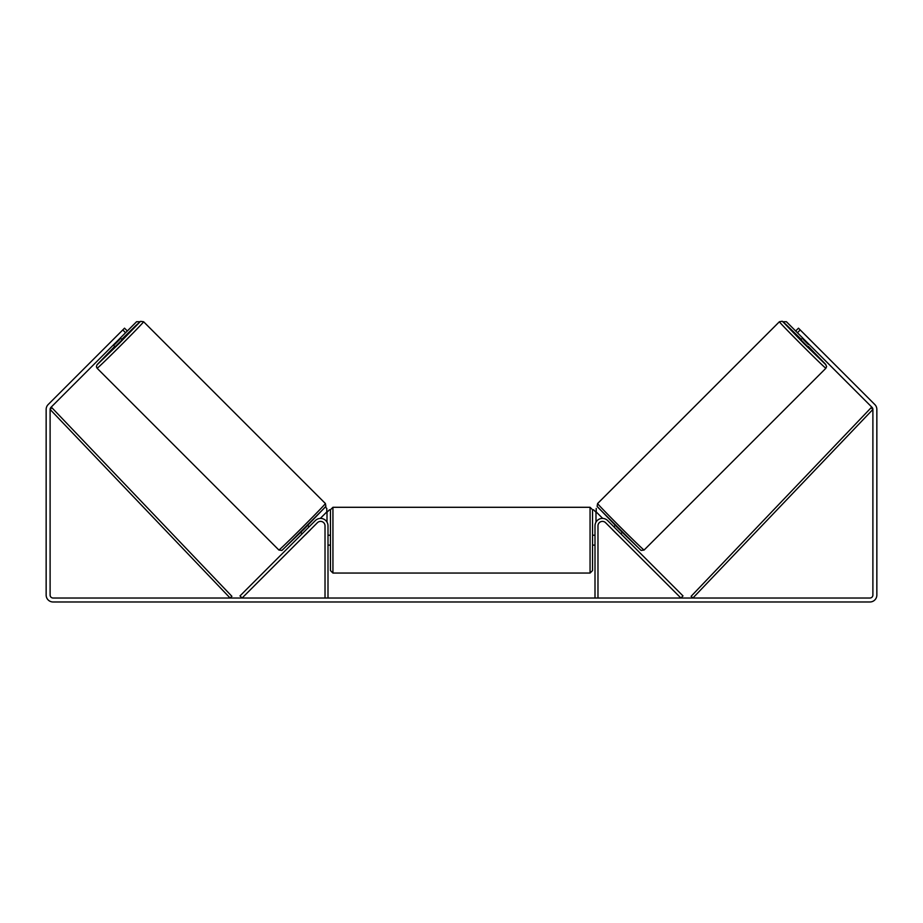 <?xml version="1.0" encoding="UTF-8"?>
<svg xmlns="http://www.w3.org/2000/svg" width="923" height="923" viewBox="0 0 923 923"><rect width="100%" height="100%" fill="white"/><g stroke="black" fill="none" stroke-linecap="round" stroke-linejoin="round"><path stroke-width="1.38" d="M239.992 595.923L315.331 520.584A7.419 7.419 0 0 1 328 525.833L328 598.023L325.023 598.023L325.023 525.833A4.453 4.453 0 0 0 317.431 522.683L242.091 598.023L239.992 595.923M683.008 595.923L607.669 520.584A7.419 7.419 0 0 0 595 525.833L595 598.023L597.977 598.023L597.977 525.833A4.453 4.453 0 0 1 605.569 522.683L680.909 598.023L683.008 595.923M825.889 368.254L644.104 550.039A32.882 0.588 -135 0 1 620.441 527.206A32.882 0.588 -135 0 1 597.608 503.531L779.393 321.746A32.882 0.588 45 0 0 802.214 345.421A32.882 0.588 45 0 0 825.889 368.254L826.616 366.535L825.439 364.124L808.271 346.367L825.889 364.758L804.002 343.644L782.889 321.746L801.268 339.376L785.808 324.296L782.208 321.25L779.393 321.746M807.879 346.748L800.887 339.756L802.664 337.98L786.408 321.723L782.935 321.723M805.941 335.649L811.986 341.706M803.668 338.972L803.241 339.399L808.236 344.394L808.663 343.967M613.864 526.779L615.226 525.418M620.856 533.771L622.217 532.409M612.768 529.883L611.764 528.879M614.868 527.783L619.852 532.779M617.764 534.879L618.756 535.871M612.722 529.929L617.718 534.913M808.236 344.394L803.241 339.399M125.574 332.73L122.782 329.938L124.524 328.184L127.328 330.988L50.973 407.331A2.965 2.965 0 0 0 50.107 409.431L50.107 595.058A2.965 2.965 0 0 0 53.073 598.023L869.928 598.023A2.965 2.965 0 0 0 872.893 595.058L872.893 409.431A2.965 2.965 0 0 0 872.027 407.331L795.672 330.988L798.476 328.184L800.218 329.938L797.426 332.73M122.782 329.938L48.181 404.539A6.923 6.923 0 0 0 46.15 409.431L46.15 595.058A6.923 6.923 0 0 0 53.073 601.981L869.928 601.981A6.923 6.923 0 0 0 876.85 595.058L876.85 409.431A6.923 6.923 0 0 0 874.819 404.539L800.218 329.938M330.469 540.174L330.469 509.761L332.938 507.292L332.938 573.056L330.469 570.576L330.469 540.174M590.062 507.292L592.531 509.761L592.531 570.576L590.062 573.056L590.062 507.292L332.938 507.292M595 543.705L595 536.644M328 536.644L328 543.705M327.007 522.13L327.007 512.23L329.476 509.761M593.524 509.761L595.993 512.23L595.993 522.13M795.672 330.988L786.408 321.723L782.981 321.746M596.212 508.423L596.212 511.919L602.696 518.414M325.392 503.531L143.607 321.746A32.882 0.588 135 0 1 120.786 345.421A32.882 0.588 135 0 1 97.111 368.254L278.896 550.039A32.882 0.588 -45 0 0 302.559 527.206A32.882 0.588 -45 0 0 325.392 503.531L325.888 506.346L304.232 528.96L281.873 550.443L278.896 550.039M113.333 344.971L115.121 346.748L122.113 339.756L120.336 337.98L136.592 321.723L140.065 321.723M119.332 338.972L119.759 339.399L114.764 344.394L114.337 343.967M117.059 335.649L111.014 341.706M310.232 529.883L311.236 528.879M309.136 526.779L307.774 525.418M302.144 533.771L300.783 532.409M304.244 535.871L305.236 534.879M308.132 527.783L303.148 532.779M310.278 529.929L305.282 534.913M114.764 344.394L119.759 339.399M127.328 330.988L136.592 321.723L140.019 321.746M325.438 507.073L326.788 508.423L326.788 511.919L320.304 518.414M50.107 409.431L230.104 598.023L231.892 596.316L51.896 407.724L50.107 409.431M872.893 409.431L692.896 598.023L691.108 596.316L871.104 407.724L872.893 409.431M597.608 507.027L640.608 550.039M97.111 368.254L96.396 366.766L96.961 364.85L114.729 346.367L97.111 364.758L118.998 343.644L140.111 321.746L121.732 339.376L136.05 325.369L140.631 321.342L143.607 321.746M325.392 507.027L282.392 550.039M644.104 550.039L641.127 550.443L618.768 528.96L597.112 506.346L597.608 503.531M592.531 535.225L595 535.225M595 545.112L592.531 545.112M590.062 573.056L332.938 573.056M330.469 535.225L328 535.225M330.469 545.112L328 545.112"/></g></svg>
